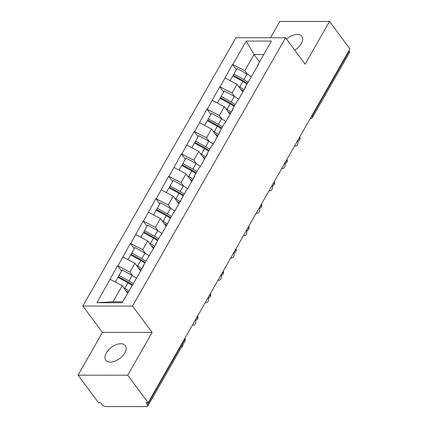 <?xml version="1.0" encoding="UTF-8"?>
<svg xmlns="http://www.w3.org/2000/svg" width="428" height="428" viewBox="0 0 428 428"><rect width="100%" height="100%" fill="white"/><g stroke="black" fill="none" stroke-linecap="round" stroke-linejoin="round"><path stroke-width="0.64" d="M106.305 352.934A12.203 6.971 143.4 0 1 116.175 344.7A12.203 6.971 143.4 0 1 125.372 345.658A12.203 6.971 143.4 0 1 124.842 352.94A12.203 6.971 143.4 0 1 114.972 361.173A12.203 6.971 143.4 0 1 105.775 360.216A12.203 6.971 143.4 0 1 106.305 352.934M286.514 39.114A12.203 6.971 143.4 0 1 301.788 36.369A12.203 6.971 143.4 0 1 301.259 43.651A12.203 6.971 143.4 0 1 294.748 50.204M78.057 375.158L127.726 375.185L152.111 332.433L102.442 332.412L78.057 375.158L98.493 402.678L100.666 402.684L102.158 404.695A2.862 1.428 -150.3 0 0 105.732 406.579L146.713 406.6A2.862 1.428 -150.3 0 0 147.794 406.135A2.862 1.428 -150.3 0 0 147.483 404.717L145.991 402.705L148.163 402.705L349.944 48.947L329.507 21.427L279.837 21.4L270.496 37.776M102.442 332.412L82.845 306.02L235.855 37.76L285.524 37.782L132.514 306.047L82.845 306.02M127.656 293.1L122.167 285.701L112.96 301.842L96.963 302.724L122.157 302.74L143.664 265.799L143.23 265.799L142.117 268.506M96.963 302.724L117.598 265.788L121.504 271.042M132.637 275.707L129.935 272.074L117.598 265.788M118.032 265.788L130.363 243.409L134.269 248.663M145.402 253.328L142.701 249.695L130.363 243.409M130.797 243.409L143.129 221.03L147.029 226.284M158.167 230.949L155.466 227.316L143.129 221.03M143.562 221.03L155.894 198.651L159.794 203.905M170.927 208.57L168.231 204.937L155.894 198.651M156.327 198.651L168.659 176.272L172.559 181.526M183.692 186.191L180.996 182.558L168.659 176.272M169.092 176.272L181.419 153.893L185.324 159.152M196.457 163.812L193.761 160.179L181.419 153.893M181.857 153.893L194.184 131.514L198.089 136.773M209.222 141.433L206.526 137.8L194.184 131.514M194.622 131.514L206.949 109.135L210.854 114.394M221.988 119.054L219.291 115.421L206.949 109.135M207.387 109.135L219.714 86.756L223.619 92.015M234.753 96.674L232.056 93.042L219.714 86.756M220.147 86.756L232.479 64.377L236.384 69.636M247.518 74.295L244.821 70.663L232.479 64.377M232.912 64.377L246.212 41.067L271.406 41.077L258.111 64.387L256.998 67.094M143.23 265.799L156.429 243.42L155.99 243.42L160.982 234.667L161.42 234.672L173.747 212.293L174.185 212.293L186.512 189.914L186.95 189.914L194.719 176.282L194.285 176.282L199.277 167.535L199.71 167.535L207.484 153.903L207.05 153.903L212.042 145.156L212.475 145.156L220.249 131.524L219.815 131.524L224.807 122.777L225.24 122.777L233.014 109.145L232.581 109.145L237.572 100.398L238.005 100.398L245.779 86.766L245.346 86.766L258.544 64.387L258.111 64.387M140.668 271.052L134.927 263.322L129.935 272.074M134.927 263.322L123.023 257.035M153.433 248.673L147.692 240.943L142.701 249.695M147.692 240.943L135.788 234.656M155.99 243.42L154.883 246.127M166.198 226.294L160.457 218.564L155.466 227.316M160.457 218.564L148.553 212.277M168.755 221.041L167.648 223.748M178.963 203.915L173.222 196.185L168.231 204.937M173.222 196.185L161.319 189.898M181.52 198.662L180.413 201.369M191.728 181.536L185.987 173.805L180.996 182.558M185.987 173.805L174.084 167.519M194.285 176.282L193.178 178.99M204.493 159.157L198.752 151.426L193.761 160.179M198.752 151.426L186.849 145.14M207.05 153.903L205.943 156.611M217.258 136.778L211.518 129.047L206.526 137.8M211.518 129.047L199.614 122.761M219.815 131.524L218.708 134.232M230.018 114.399L224.283 106.668L219.291 115.421M224.283 106.668L212.379 100.382M232.581 109.145L231.473 111.852M242.783 92.02L237.048 84.289L232.056 93.042M237.048 84.289L225.139 78.003M245.346 86.766L244.238 89.473M311.932 115.587L312.199 115.94L349.264 50.959L349.002 50.6M349.264 50.959A2.862 1.428 29.7 0 1 349.574 52.371L312.51 117.358A2.862 1.428 29.7 0 0 312.199 115.94A2.862 1.632 143.4 0 1 310.969 117.277M259.518 61.921L254.023 54.527L244.821 70.663M263.734 54.527L254.023 54.527L246.212 41.067M127.726 375.185L148.163 402.705M152.111 332.433L132.514 306.047M285.524 37.782L305.121 64.173L329.507 21.427M112.96 301.842L122.67 301.847M122.167 285.701L110.258 279.414M245.993 82.572L246.977 83.904M233.228 104.951L234.218 106.283M220.463 127.33L221.453 128.662M207.698 149.709L208.687 151.041M194.933 172.088L195.922 173.42M182.168 194.467L183.157 195.799M169.408 216.846L170.392 218.178M156.643 239.225L157.627 240.557M143.878 261.604L144.862 262.936M131.112 283.983L132.097 285.31M243.281 91.153A12.776 6.388 -150.3 0 0 240.707 89.222M247.202 83.519A12.776 6.388 -150.3 0 0 243.307 80.865L233.239 75.312L233.875 74.028L237.026 68.507L247.095 74.06L243.944 79.581L233.875 74.028M294.737 145.739A3.526 2.295 90 0 0 295.668 146.044A3.526 2.295 90 0 0 297.781 141.133M251.397 76.922A15.638 7.822 -150.3 0 0 247.095 74.06M247.946 82.213A15.638 7.822 -150.3 0 0 243.944 79.581M244.03 89.837A15.638 7.822 -150.3 0 0 239.728 86.97L238.551 86.322M246.881 84.075A15.638 7.822 -150.3 0 0 242.879 81.448L232.816 75.895L230.114 80.63M230.515 113.532A12.776 6.388 -150.3 0 0 227.942 111.601M234.437 105.898A12.776 6.388 -150.3 0 0 230.542 103.244L220.474 97.691L221.11 96.407L224.261 90.886L234.33 96.439L231.179 101.96L221.11 96.407M281.972 168.118A3.526 2.295 90 0 0 282.903 168.423A3.526 2.295 90 0 0 285.021 163.512M238.631 99.301A15.638 7.822 -150.3 0 0 234.33 96.439M235.181 104.593A15.638 7.822 -150.3 0 0 231.179 101.96M231.264 112.216A15.638 7.822 -150.3 0 0 226.968 109.349L225.786 108.701M234.116 106.454A15.638 7.822 -150.3 0 0 230.114 103.827L220.051 98.274L217.349 103.009M217.75 135.911A12.776 6.388 -150.3 0 0 215.177 133.98M221.672 128.277A12.776 6.388 -150.3 0 0 217.777 125.623L207.708 120.07L208.35 118.786L211.496 113.265L221.565 118.818L218.414 124.339L208.35 118.786M269.207 190.497A3.526 2.295 90 0 0 270.138 190.802A3.526 2.295 90 0 0 272.256 185.891M225.866 121.68A15.638 7.822 -150.3 0 0 221.565 118.818M222.416 126.972A15.638 7.822 -150.3 0 0 218.414 124.339M218.499 134.595A15.638 7.822 -150.3 0 0 214.203 131.728L213.026 131.075M221.351 128.833A15.638 7.822 -150.3 0 0 217.349 126.207L207.286 120.653L204.584 125.388M204.985 158.29A12.776 6.388 -150.3 0 0 202.417 156.359M208.907 150.656A12.776 6.388 -150.3 0 0 205.012 148.002L194.943 142.449L195.585 141.165L198.731 135.644L208.8 141.197L205.649 146.718L195.585 141.165M256.442 212.876A3.526 2.295 90 0 0 257.372 213.181A3.526 2.295 90 0 0 259.491 208.27M213.101 144.059A15.638 7.822 -150.3 0 0 208.8 141.197M209.65 149.345A15.638 7.822 -150.3 0 0 205.649 146.718M205.734 156.974A15.638 7.822 -150.3 0 0 201.438 154.107L200.261 153.454M208.586 151.212A15.638 7.822 -150.3 0 0 204.589 148.58L194.521 143.032L191.819 147.767M192.22 180.669A12.776 6.388 -150.3 0 0 189.652 178.738M196.142 173.03A12.776 6.388 -150.3 0 0 192.247 170.381L182.184 164.828L182.82 163.544L185.971 158.023L196.035 163.576L192.884 169.097L182.82 163.544M243.676 235.256A3.526 2.295 90 0 0 244.607 235.561A3.526 2.295 90 0 0 246.726 230.649M200.336 166.439A15.638 7.822 -150.3 0 0 196.035 163.576M196.885 171.724A15.638 7.822 -150.3 0 0 192.884 169.097M192.969 179.353A15.638 7.822 -150.3 0 0 188.673 176.486L187.496 175.833M195.821 173.591A15.638 7.822 -150.3 0 0 191.824 170.959L181.756 165.411L179.054 170.146M179.455 203.049A12.776 6.388 -150.3 0 0 176.887 201.117M183.377 195.409A12.776 6.388 -150.3 0 0 179.482 192.761L169.418 187.207L170.055 185.923L173.206 180.402L183.27 185.955L180.118 191.476L170.055 185.923M230.911 257.629A3.526 2.295 90 0 0 231.848 257.94A3.526 2.295 90 0 0 233.961 253.028M187.571 188.818A15.638 7.822 -150.3 0 0 183.27 185.955M184.12 194.103A15.638 7.822 -150.3 0 0 180.118 191.476M180.209 201.732A15.638 7.822 -150.3 0 0 175.908 198.865L174.731 198.212M183.056 195.971A15.638 7.822 -150.3 0 0 179.059 193.338L168.99 187.79L166.289 192.525M166.69 225.428A12.776 6.388 -150.3 0 0 164.122 223.496M170.612 217.788A12.776 6.388 -150.3 0 0 166.717 215.14L156.653 209.586L157.29 208.302L160.441 202.781L170.505 208.334L167.359 213.856L157.29 208.302M218.146 280.008A3.526 2.295 90 0 0 219.083 280.319A3.526 2.295 90 0 0 221.196 275.407M174.806 211.197A15.638 7.822 -150.3 0 0 170.505 208.334M171.355 216.482A15.638 7.822 -150.3 0 0 167.359 213.856M167.444 224.112A15.638 7.822 -150.3 0 0 163.143 221.244L161.966 220.591M170.291 218.35A15.638 7.822 -150.3 0 0 166.294 215.717L156.225 210.169L153.524 214.904M153.925 247.807A12.776 6.388 -150.3 0 0 151.357 245.875M157.846 240.167A12.776 6.388 -150.3 0 0 153.952 237.519L143.888 231.965L144.525 230.681L147.676 225.16L157.739 230.708L154.594 236.235L144.525 230.681M205.381 302.387A3.526 2.295 90 0 0 206.317 302.698A3.526 2.295 90 0 0 208.431 297.786M162.041 233.576A15.638 7.822 -150.3 0 0 157.739 230.708M158.59 238.861A15.638 7.822 -150.3 0 0 154.594 236.235M154.679 246.491A15.638 7.822 -150.3 0 0 150.378 243.623L149.201 242.97M157.525 240.729A15.638 7.822 -150.3 0 0 153.529 238.096L143.46 232.548L140.759 237.283M141.16 270.186A12.776 6.388 -150.3 0 0 138.592 268.254M145.081 262.546A12.776 6.388 -150.3 0 0 141.192 259.898L131.123 254.344L131.76 253.06L134.911 247.539L144.98 253.087L141.829 258.614L131.76 253.06M192.616 324.766A3.526 2.295 90 0 0 193.552 325.077A3.526 2.295 90 0 0 195.666 320.165M149.276 255.955A15.638 7.822 -150.3 0 0 144.98 253.087M145.825 261.24A15.638 7.822 -150.3 0 0 141.829 258.614M141.914 268.864A15.638 7.822 -150.3 0 0 137.613 266.002L136.436 265.349M144.766 263.108A15.638 7.822 -150.3 0 0 140.764 260.475L130.695 254.928L127.993 259.662M128.106 292.313A12.776 6.388 -150.3 0 0 125.827 290.633M132.316 284.925A12.776 6.388 -150.3 0 0 128.427 282.277L118.358 276.723L118.995 275.439L122.146 269.918L132.215 275.466L129.063 280.993L118.995 275.439M181.322 347.354A3.526 2.295 90 0 0 183.072 344.289M136.511 278.334A15.638 7.822 -150.3 0 0 132.215 275.466M133.06 283.62A15.638 7.822 -150.3 0 0 129.063 280.993M128.849 291.008A15.638 7.822 -150.3 0 0 124.848 288.381L123.671 287.728M132.001 285.487A15.638 7.822 -150.3 0 0 127.999 282.855L117.93 277.301L115.228 282.041M147.483 404.717L184.548 339.73L184.286 339.377M147.794 406.135L184.864 341.148A2.862 1.428 -150.3 0 0 184.548 339.73A2.862 1.632 -36.6 0 0 184.843 338.398M298.204 139.651A2.862 1.632 143.4 0 0 299.434 138.319A2.862 1.632 -36.6 0 0 299.723 136.987M285.439 162.03A2.862 1.632 143.4 0 0 286.669 160.698A2.862 1.632 -36.6 0 0 286.963 159.366M272.673 184.409A2.862 1.632 143.4 0 0 273.904 183.077A2.862 1.632 -36.6 0 0 274.198 181.745M259.908 206.788A2.862 1.632 143.4 0 0 261.139 205.456A2.862 1.632 -36.6 0 0 261.433 204.124M247.143 229.167A2.862 1.632 143.4 0 0 248.374 227.835A2.862 1.632 -36.6 0 0 248.668 226.503M234.384 251.546A2.862 1.632 143.4 0 0 235.609 250.214A2.862 1.632 -36.6 0 0 235.903 248.882M221.618 273.925A2.862 1.632 143.4 0 0 222.844 272.593A2.862 1.632 -36.6 0 0 223.138 271.261M208.853 296.304A2.862 1.632 143.4 0 0 210.078 294.972A2.862 1.632 -36.6 0 0 210.373 293.64M196.088 318.683A2.862 1.632 143.4 0 0 197.313 317.351A2.862 1.632 -36.6 0 0 197.608 316.019M242.879 81.448L239.728 86.97M230.114 103.827L226.968 109.349M217.349 126.207L214.203 131.728M204.589 148.58L201.438 154.107M191.824 170.959L188.673 176.486M179.059 193.338L175.908 198.865M166.294 215.717L163.143 221.244M153.529 238.096L150.378 243.623M140.764 260.475L137.613 266.002M127.999 282.855L124.848 288.381M310.097 118.802A2.862 2.862 0 0 0 312.51 117.358M297.337 141.181A2.862 2.862 0 0 0 299.76 136.928M284.572 163.56A2.862 2.862 0 0 0 286.995 159.307M271.807 185.939A2.862 2.862 0 0 0 274.23 181.686M259.042 208.318A2.862 2.862 0 0 0 261.465 204.065M246.277 230.697A2.862 2.862 0 0 0 248.7 226.444M233.511 253.076A2.862 2.862 0 0 0 235.935 248.823M220.746 275.455A2.862 2.862 0 0 0 223.17 271.202M207.981 297.835A2.862 2.862 0 0 0 210.405 293.581M195.216 320.208A2.862 2.862 0 0 0 197.64 315.96M184.864 341.148A2.862 2.862 0 0 0 184.875 338.339M294.56 146.044L295.668 146.044M281.795 168.423L282.903 168.423M269.03 190.802L270.138 190.802M256.265 213.181L257.372 213.181M243.5 235.561L244.607 235.561M230.735 257.94L231.848 257.94M217.97 280.319L219.083 280.319M205.21 302.692L206.317 302.698M192.445 325.071L193.552 325.077"/></g></svg>
